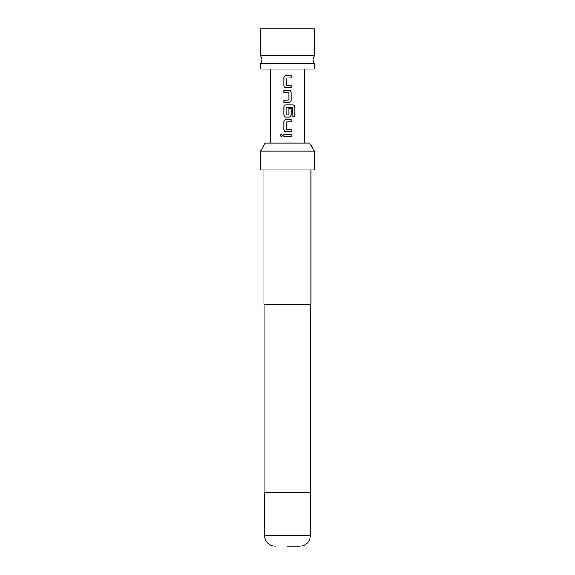 <?xml version="1.0" encoding="UTF-8"?>
<svg xmlns="http://www.w3.org/2000/svg" width="575" height="575" viewBox="0 0 575 575"><rect width="100%" height="100%" fill="white"/><g stroke="black" fill="none" stroke-linecap="round" stroke-linejoin="round"><path stroke-width="0.86" d="M281.376 133.997L280.133 135.398L281.376 136.792M282.677 135.398L281.355 133.997L280.075 135.398L281.355 136.792L282.677 135.398M287.5 55.631L314.381 55.631L314.381 28.75L260.619 28.75L260.619 55.631L287.5 55.631M260.619 63.696L260.619 69.072L314.381 69.072L314.381 63.696L260.619 63.696L261.963 59.663L260.619 55.631M286.235 85.416L286.084 77.963L291.173 77.812L291.173 75.555L285.933 75.555C284.661 75.677 283.971 76.374 283.856 77.661L283.856 85.567C283.971 86.854 284.661 87.551 285.933 87.673L291.173 87.673L291.173 85.416L286.235 85.416M291.173 92.338C291.058 91.051 290.368 90.354 289.096 90.232L283.856 90.232L283.856 92.489L288.945 92.64L288.945 99.942L283.856 100.093L283.856 102.35L289.096 102.35C290.368 102.228 291.065 101.523 291.173 100.244L291.144 92.338C291.029 91.051 290.346 90.354 289.081 90.232M294.925 107.015C294.831 105.728 294.184 105.031 292.984 104.909L285.933 104.909C284.661 105.031 283.971 105.735 283.856 107.015L283.856 114.921C283.971 116.208 284.661 116.912 285.933 117.027L289.096 117.027C290.368 116.905 291.065 116.208 291.173 114.921L291.173 108.445L288.945 108.445L288.945 114.863L286.084 114.863L286.084 107.568L292.697 107.417L292.84 116.502L294.925 116.502L294.867 107.015C294.774 105.735 294.127 105.031 292.941 104.909M286.235 129.447L286.084 121.993L291.173 121.85L291.173 119.586L285.933 119.586C284.661 119.708 283.971 120.412 283.856 121.699L283.856 129.598C283.971 130.884 284.661 131.589 285.933 131.704L291.173 131.704L291.173 129.447L286.235 129.447M283.856 134.27L283.856 136.527L291.173 136.527L291.173 134.27L283.856 134.27L283.885 136.527M304.304 143.002L304.304 69.072M270.696 143.002L270.696 69.072M287.5 546.25L299.733 546.25L287.5 546.25M260.619 151.067L265.276 143.002L309.724 143.002L314.381 151.067L260.619 151.067L260.619 169.884L314.381 169.884L314.381 151.067M263.975 169.884L263.975 304.304L311.025 304.304L311.025 169.884M264.177 304.304L264.177 492.48L310.823 492.48L310.823 304.304M291.144 136.527L291.144 134.27M291.144 121.85L291.144 119.586M285.947 119.586C284.683 119.708 284 120.412 283.885 121.699L283.856 129.598C284 130.884 284.683 131.589 285.947 131.704M291.144 131.704L291.144 129.447M292.84 116.502L294.867 116.502L294.867 107.015M285.947 104.909C284.683 105.031 284 105.735 283.885 107.015L283.856 114.921C284 116.208 284.683 116.912 285.947 117.027M289.081 117.027C290.346 116.905 291.029 116.208 291.144 114.921L291.173 114.921M291.144 114.921L291.144 108.445L288.945 108.445M289.081 102.35C290.346 102.228 291.029 101.523 291.144 100.244L291.173 100.244M291.144 100.244L291.144 92.338M283.885 90.232L283.885 92.489M283.885 100.093L283.885 102.35M291.144 77.812L291.144 75.555M285.947 75.555C284.683 75.677 284 76.374 283.885 77.661L283.856 85.567C284 86.847 284.683 87.551 285.947 87.673M291.144 87.673L291.144 85.416M264.514 492.48L264.514 535.497L310.486 535.497C309.846 542.031 306.267 545.61 299.733 546.25M314.381 55.631L313.037 59.663L314.381 63.696M310.486 535.497L310.486 492.48M264.514 535.497C265.154 542.031 268.733 545.61 275.267 546.25"/></g></svg>
